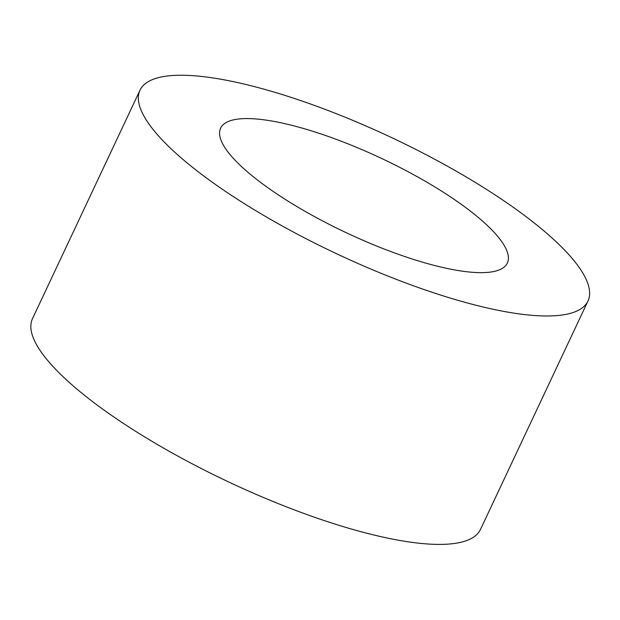 <?xml version="1.0" encoding="UTF-8"?>
<svg xmlns="http://www.w3.org/2000/svg" width="620" height="620" viewBox="0 0 620 620"><rect width="100%" height="100%" fill="white"/><g stroke="black" fill="none" stroke-linecap="round" stroke-linejoin="round"><path stroke-width="0.93" d="M422.639 179.746A158.433 41.129 -154.8 0 1 507.331 263.074A158.433 41.129 -154.8 0 1 346.471 232.826A158.433 41.129 -154.8 0 1 220.627 128.154A158.433 41.129 -154.8 0 1 422.639 179.746M587.969 301.018L480.477 529.433A247.551 64.263 -154.8 0 1 164.843 448.826A247.551 64.263 -154.8 0 1 32.504 318.634L139.988 90.21A247.551 64.263 -154.8 0 1 391.336 137.47A247.551 64.263 -154.8 0 1 587.969 301.018A247.551 64.263 -154.8 0 1 272.327 220.402A247.551 64.263 -154.8 0 1 139.988 90.21"/></g></svg>
